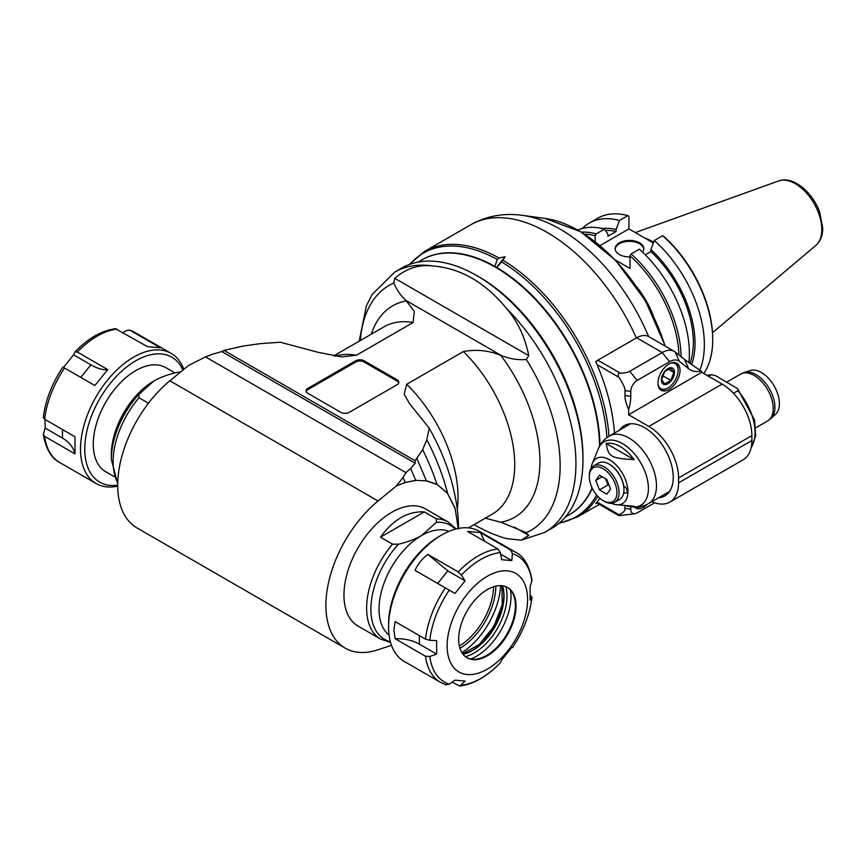 <?xml version="1.0" encoding="UTF-8"?>
<svg xmlns="http://www.w3.org/2000/svg" width="866" height="866" viewBox="0 0 866 866"><rect width="100%" height="100%" fill="white"/><g stroke="black" fill="none" stroke-linecap="round" stroke-linejoin="round"><path stroke-width="1.3" d="M569.254 514.794A147.22 84.998 -120 0 0 592.257 488.207M599.943 445.481A147.22 84.998 -120 0 0 496.781 267.507L496.402 267.789M495.309 267.15L494.941 266.447A147.22 84.998 -120 0 0 422.034 259.811M599.922 498.329A153.228 88.462 60 0 1 597.042 502.02A153.228 88.462 60 0 1 595.711 503.536L596.804 502.897M596.046 362.356A3.009 1.732 -60 0 1 597.053 360.808L595.711 361.587A153.228 88.462 60 0 1 597.042 364.64A153.228 88.462 60 0 1 614.459 433.054M648.591 336.549A148.4 85.68 -120 0 0 522.49 215.374C504.64 212.863 487.861 215.721 472.165 223.948L424.372 251.519L409.174 264.563M608.971 436.237A153.228 88.462 -120 0 0 503.005 260.298L505.062 256.758L498.968 257.96A153.228 88.462 -120 0 0 424.372 251.519M630.762 506.675L630.762 509.219A9.017 5.207 120 0 0 634.865 513.733L620.348 515.476C618.053 515.541 617.566 515.259 618.865 514.61L618.248 515.281L596.457 502.691M597.042 502.02L618.865 514.61C623.217 512.975 625.252 510.875 624.96 508.32L624.96 505.841M651.925 501.63A42.066 24.28 -120 0 0 669.851 502.107A42.066 24.28 -120 0 0 678.565 482.849L678.565 477.945A42.066 24.28 -120 0 0 648.818 426.429L628.64 414.771L628.64 409.618C626.075 403.653 624.851 398.945 624.96 395.481L624.96 390.577L630.762 391.464L630.762 396.379A37.552 21.682 -60 0 1 628.64 409.618M597.042 364.64L618.865 377.24C623.217 383.919 625.252 388.358 624.96 390.577M619.58 430.099A40.561 23.414 60 0 1 624.289 425.639A40.561 23.414 60 0 1 664.85 449.064A40.561 23.414 60 0 1 664.85 495.893A40.561 23.414 60 0 1 658.636 497.755M618.865 377.24C617.566 374.642 618.053 373.289 620.348 373.192L597.832 360.191L636.651 337.783A24.032 13.878 -60 0 1 648.666 336.593L674.235 351.358A24.032 13.878 120 0 0 662.219 352.549L669.58 361.707A18.024 10.403 120 0 1 679.345 361.317L675.231 352.04A24.032 13.878 120 0 0 674.235 351.358M597.053 360.808A3.009 1.732 -60 0 1 597.832 360.191M701.146 371.113L684.53 359.466L688.632 368.743A37.552 21.682 -60 0 0 701.146 371.113L701.687 371.536A1.505 0.866 120 0 1 701.936 372.185L628.64 414.771M703.593 373.441L701.936 372.456M678.565 477.945L751.861 435.63A42.066 24.28 60 0 0 722.114 384.114L703.549 373.398M751.861 435.63L751.861 440.534A42.066 24.28 60 0 1 743.147 459.792L669.851 502.107M708.475 376.234L711.451 374.762L715.641 375.692L737.561 388.628L754.535 419.999L755.672 435.771L751.038 448.079M737.561 388.628L738.146 390.555L733.491 393.294M744.327 372.456L750.378 370.529A25.45 14.69 60 0 1 774.139 385.965A25.45 14.69 60 0 1 775.633 414.262L770.935 418.538A26.814 15.48 -120 0 0 774.918 407.41A26.814 15.48 -120 0 0 764.299 381.614A26.814 15.48 -120 0 0 744.327 372.456L740.592 374.112A27.041 15.61 60 0 1 761.43 381.354A27.041 15.61 60 0 1 773.23 408.568A27.041 15.61 60 0 1 767.633 420.941L755.78 427.793M634.865 513.733A9.017 5.207 120 0 0 637.138 512.899L654.728 502.745M647.367 504.218A15.62 9.017 -60 0 1 635.698 508.028A15.62 9.017 -60 0 1 634.464 507.043M630.762 391.464A9.017 5.207 120 0 1 637.138 380.434L669.58 361.707M688.632 368.743L679.345 361.317M657.954 383.129A15.62 9.017 -60 0 1 664.774 367.411A15.62 9.017 -60 0 1 676.811 363.222A15.62 9.017 -60 0 1 676.811 381.257A15.62 9.017 -60 0 1 661.191 390.285A15.62 9.017 -60 0 1 657.954 383.129M684.53 359.466L675.231 352.04M637.138 380.434L629.777 371.276L662.219 352.549L636.651 337.783M629.777 371.276C628.229 372.337 625.09 372.975 620.348 373.192M674.181 362.497A15.025 8.671 -60 0 1 675.025 362.886A15.025 8.671 -60 0 1 678.143 369.76A15.025 8.671 -60 0 1 678.132 370.009M667.729 388.033A15.025 8.671 -60 0 1 667.513 388.163A15.025 8.671 -60 0 1 660 388.899A15.025 8.671 -60 0 1 659.243 388.358M670.403 363.287A14.419 8.324 -60 0 1 678.143 370.247A14.419 8.324 -60 0 1 667.946 387.914A14.419 8.324 -60 0 1 658.041 384.688M674.495 372.348A9.277 5.358 120 0 0 664.666 371.471A9.277 5.358 120 0 0 664.666 384.591A9.277 5.358 120 0 0 674.495 372.348M673.824 372.456L670.76 368.093L664.633 371.633L661.559 379.535L664.633 383.898L670.76 380.358L673.824 372.456L668.076 369.132M670.76 380.358L662.512 375.595M640.786 506.534A15.025 8.671 -60 0 1 635.417 507.065M640.353 506.621A14.419 8.324 -60 0 1 637.181 507.011M611.407 503.254A26.045 15.036 -120 0 0 616.094 504.672A26.045 15.036 -120 0 0 627.937 491.639A26.045 15.036 -120 0 0 612.857 462.022A26.045 15.036 -120 0 0 592.312 463.483A26.045 15.036 -120 0 0 591.197 468.246M626.724 505.993A34.727 20.048 -120 0 0 628.9 506.415A34.727 20.048 -120 0 0 634.118 506.253L616.094 504.672M634.118 459.64A34.727 20.048 -120 0 0 606.157 443.5L634.118 459.64C610.757 458.255 608.56 456.988 606.157 443.5M623.964 489.593A20.427 11.799 -120 0 0 623.964 489.344A20.427 11.799 -120 0 0 623.715 486.107A20.427 11.799 -120 0 0 609.523 464.328L609.523 464.328A20.427 11.799 -120 0 0 609.307 464.208M623.715 486.107A3.908 2.252 60 0 1 624.386 486.411A3.908 2.252 60 0 1 626.941 489.842A3.908 2.252 60 0 1 626.345 492.981A3.908 2.252 60 0 1 623.791 492.364M603.147 500.635L604.208 501.252A21.033 12.146 -120 0 0 614.719 502.291L619.612 499.465A21.033 12.146 -120 0 0 623.964 489.842A21.033 12.146 -120 0 0 609.09 464.079L609.09 464.079A21.033 12.146 -120 0 0 598.579 463.039L593.686 465.865A21.033 12.146 -120 0 0 589.335 475.488L589.335 476.711A19.528 11.28 -120 0 0 603.147 500.635A19.528 11.28 -120 0 0 616.949 492.657A19.528 11.28 -120 0 0 603.147 468.744A19.528 11.28 -120 0 0 589.335 476.711M614.719 502.291A21.033 12.146 -120 0 0 619.082 492.657A21.033 12.146 -120 0 0 604.208 466.904A21.033 12.146 -120 0 0 593.686 465.865M606.828 479.45L599.467 475.207L595.786 480.435L599.467 489.918L606.828 494.172L610.508 488.933L606.828 479.45M599.467 489.918L607.964 485.014L609.274 485.772M605.507 478.692L607.964 485.014M595.786 480.435L602.162 476.755M503.005 260.298L496.781 267.507M496.261 267.702L505.062 256.758M494.941 266.447L497.257 259.432L498.968 257.96M418.083 262.095L421.829 259.93A147.22 84.998 60 0 1 534.755 298.824A147.22 84.998 60 0 1 599.532 446.228M592.095 487.861A147.22 84.998 60 0 1 569.038 514.913L565.292 517.078M582.959 457.086A147.22 84.998 -120 0 0 478.866 276.784L476.744 275.561A150.219 86.73 60 0 1 582.959 459.543L582.959 457.086M432.719 265.949C418.657 264.368 406.013 268.492 394.799 278.322L393.792 282.965C396.899 290.175 400.958 295.999 405.97 300.448L501.62 355.666C509.933 358.914 518.182 360.191 526.344 359.498L528.758 355.666C525.077 337.231 517.716 321.557 506.675 308.642C485.231 282.392 460.582 268.157 432.719 265.949A150.219 86.73 -120 0 0 394.582 272.184L401.629 268.124A150.219 86.73 60 0 1 476.744 275.561M582.959 459.543A150.219 86.73 60 0 1 551.848 528.314L544.811 532.374A150.219 86.73 -120 0 0 506.675 308.642M514.436 527.113L528.758 535.394L521.202 540.189L506.675 538.62C496.889 536.032 486.021 531.378 474.059 524.655M528.758 535.394L525.532 532.222M501.62 355.666L500.851 355.406C488.705 350.427 476.213 349.139 463.375 351.553L406.695 384.277A108.163 62.449 60 0 1 457.28 509.305M458.525 528.422A146.722 84.706 -120 0 0 429.244 428.226L409.65 403.827L404.205 394.16L406.695 384.277M429.244 428.226L426.808 439.787L422.64 449.638L415.106 460.734L223.991 350.394L243.194 346.043L260.276 343.64L280.303 342.232L318.244 352.332L341.572 356.9L356.413 355.255L413.093 322.531L414.316 311.446L405.97 300.448M340.771 412.324L307.841 393.305A6.008 3.464 180 0 1 306.088 390.858A6.008 3.464 180 0 1 307.841 388.401L355.645 360.808A6.008 3.464 180 0 1 364.142 360.808L397.072 379.817A6.008 3.464 180 0 1 398.836 382.274A6.008 3.464 180 0 1 397.072 384.72L349.269 412.324A6.008 3.464 180 0 1 340.771 412.324M485.339 518.139L501.62 522.479L526.344 532.709A141.548 81.729 60 0 0 526.344 359.498M405.158 482.351L405.115 482.351A175.04 101.062 -120 0 0 403.004 477.48L405.981 472.652L205.469 356.889A9511.971 5491.685 180 0 1 212.711 354.194L221.783 351.564L415.193 463.234L410.636 468.474L415.712 480.305L426.31 480.857L415.712 480.305L405.115 482.524A5518.812 3186.306 120 0 0 396.336 485.967L378.063 501.003A93.138 53.779 120 0 0 328.615 582.342A93.138 53.779 120 0 0 345.188 648.136A93.138 53.779 120 0 0 378.063 649.771L391.486 645.322M345.188 648.136L136.99 527.935A93.138 53.779 -60 0 1 120.417 462.141A93.138 53.779 -60 0 1 169.866 380.802L188.312 365.625L205.469 356.889M396.336 485.967L405.115 482.524M403.004 477.48L396.617 485.685M410.636 468.474A9511.657 5491.512 180 0 1 405.981 472.652M223.991 350.394L221.783 351.564M415.193 463.234L415.106 460.734M458.201 528.476L455.191 508.818L447.549 493.371L436.929 484.3L426.343 480.695L416.936 458.612M415.712 480.468A1400.777 808.747 120 0 0 405.191 482.514M436.897 484.462L426.31 480.857M389.072 635.07A60.09 34.694 -60 0 1 382.956 586.271A60.09 34.694 -60 0 1 421.504 535.589C415.464 539.096 407.767 541.975 398.403 544.227L392.536 544.151A67.602 39.024 120 0 0 380.629 639.108L357.961 626.021A67.602 39.024 -60 0 1 357.961 547.962A67.602 39.024 -60 0 1 425.563 508.937L448.231 522.025A67.602 39.024 120 0 0 436.334 518.864L424.286 511.903C407.799 511.124 393.196 519.557 380.488 537.191L424.286 511.903M447.549 493.371L455.072 508.104L458.287 528.899M436.929 484.3L447.603 493.219A155.891 89.999 -120 0 0 426.808 439.787M422.64 449.638A162.895 94.048 -120 0 1 436.984 484.31L436.94 484.473M392.536 544.151L380.488 537.191M448.956 531.356A60.09 34.694 -60 0 0 421.504 535.589L436.464 522.252L436.334 518.864M395.113 638.707L393.889 630.037L395.113 621.593L425.498 639.13L429.807 640.299L436.659 640.623L436.659 654.111L419.382 644.142C412.584 640.299 404.498 638.491 395.113 638.707L425.498 656.244A75.115 43.365 120 0 0 440.534 682.365L404.13 661.353A75.115 43.365 -60 0 1 388.574 626.973L388.574 624.516A72.105 41.633 -60 0 1 439.56 536.206L441.682 534.971A75.115 43.365 -60 0 1 479.244 531.259L515.638 552.27A75.115 43.365 120 0 0 510.799 550.116L512.423 553.677L511.828 560.605L501.706 559.707L500.31 552.595L497.961 548.968L467.586 531.432L480.424 532.579L510.799 550.116M388.574 626.973A75.115 43.365 -60 0 1 441.682 534.971M530.328 595.31L532.016 597.172L530.133 600.149L530.133 586.65L532.005 580.252C529.472 565.877 524.017 556.546 515.638 552.27M440.534 682.365L445.947 684.779L449.27 684.151L454.964 680.167L465.085 681.066L459.846 686.056L452.117 682.148M445.373 587.895L414.998 570.358C417.964 563.982 422.251 558.667 427.836 554.392L458.211 571.928L461.383 575.067L465.085 580.848L454.964 593.437L445.373 587.895A75.115 43.365 120 0 0 425.498 639.13M436.659 654.111L429.807 656.46L425.498 656.244M459.846 686.056C473.67 684.205 487.114 676.508 500.169 662.955L501.706 659.924L511.828 647.335L512.445 647.692L511.828 647.335M527.589 599.445A56.896 32.854 120 0 0 467.25 594.054A56.896 32.854 120 0 0 467.25 674.517A56.896 32.854 120 0 0 527.589 599.445M484.614 541.261L480.424 532.579M500.613 554.132L511.828 560.605M427.836 554.392L447.809 570.867L465.085 580.848M487.363 655.789A40.561 23.414 -60 0 1 467.077 657.803A40.561 23.414 -60 0 1 467.077 610.963A40.561 23.414 -60 0 1 507.638 587.549A40.561 23.414 -60 0 1 513.863 620.045A40.561 23.414 -60 0 1 487.363 655.789M466.763 657.608A40.561 23.414 120 0 0 476.484 659.145A40.561 23.414 120 0 0 486.724 655.421A40.561 23.414 120 0 0 515.4 605.745A40.561 23.414 120 0 0 513.516 595.018A40.561 23.414 120 0 0 507.314 587.365M470.768 659.037A49.059 28.318 120 0 0 511.005 596.273A49.059 28.318 120 0 0 510.561 590.125M500.386 611.84A57.838 33.395 -60 0 1 500.05 612.717A57.838 33.395 -60 0 1 484.484 639.368M500.58 585.654A57.838 33.395 -60 0 1 495.157 609.891A57.838 33.395 -60 0 1 461.914 652.639M459.965 648.298A51.062 29.487 120 0 0 495.85 586.141M493.566 586.758A49.34 28.481 -60 0 1 459.359 646.004M148.443 403.22L138.993 397.765L138.852 394.376A65.838 38.017 120 0 0 111.335 459.337L117.722 483.769M180.204 371.958L176.913 372.402C167.549 374.664 159.853 377.544 153.823 381.04L138.852 394.376M153.823 381.04L153.823 381.04A60.09 34.694 120 0 0 111.335 454.639L111.335 459.337M174.921 372.9L165.807 367.639A60.09 34.694 120 0 0 105.717 402.333A60.09 34.694 120 0 0 105.717 471.721L114.139 476.581M182.921 370.063A72.105 41.633 120 0 0 125.873 367.628A72.105 41.633 120 0 0 84.771 449.118A72.105 41.633 120 0 0 117.7 485.166M183.798 369.338A75.115 43.365 120 0 0 171.197 353.404A75.115 43.365 120 0 0 113.316 373.527A75.115 43.365 120 0 0 80.527 449.118A75.115 43.365 120 0 0 96.083 483.499A75.115 43.365 120 0 0 117.711 486.162M123.199 332.609L126.057 330.606L129.954 330.238L160.329 347.775L147.491 346.627L115.47 328.712C101.647 330.552 88.213 338.249 75.158 351.802L73.621 354.833L63.499 367.422M75.158 351.802L77.355 352.04L107.73 369.587L94.903 385.554L62.904 367.076C51.96 383.421 45.443 400.254 43.3 417.585L44.642 419.241L75.017 436.778L75.017 453.892L44.642 436.356L43.322 434.505L45.194 428.107L62.471 438.077C69.15 442.017 73.329 447.289 75.017 453.892M45 419.447L45.194 428.107M107.73 369.587C103.227 370.237 97.62 368.645 90.898 364.813L73.621 354.833M398.739 382.88A6.008 3.464 0 0 0 397.072 381.04L364.142 362.031A6.008 3.464 0 0 0 355.645 362.031L307.841 389.624A6.008 3.464 0 0 0 306.174 391.464M636.867 287.025A66.769 38.548 60 0 1 653.105 315.148M678.933 354.995A93.885 54.212 -120 0 0 630.004 255.849L630.004 268.449L615.152 259.876M595.191 241.679L595.191 235.747A93.885 54.212 -120 0 0 584.507 234.101M645.311 254.842L650.896 251.616A84.673 48.886 60 0 1 689.899 363.439M688.86 362.692A95.39 55.078 60 0 0 639.325 249.191L631.065 253.965L630.004 255.849M662.663 235.714A95.39 55.078 60 0 1 712.718 339.862L712.718 338.638A93.885 54.212 60 0 0 663.724 236.375L662.663 235.714L654.306 240.542L650.896 249.614L650.896 251.616M691.598 364.629A87.022 50.239 -120 0 0 650.896 249.614M699.793 370.204A95.39 55.078 -120 0 0 654.306 240.542M712.718 339.862A95.39 55.078 60 0 1 703.744 373.506M653.375 243.01L628.922 228.884L628.922 216.284L627.861 215.623L619.504 220.451A95.39 55.078 -120 0 0 589.216 223.136A95.39 55.078 -120 0 0 582.309 228.483M628.922 228.884L600.019 245.576M630.004 256.921A14.311 8.259 180 0 1 615.152 248.672A14.311 8.259 180 0 1 619.342 242.826A14.311 8.259 180 0 1 634.94 241.04A14.311 8.259 180 0 1 643.774 248.672A14.311 8.259 180 0 1 642.485 252.093M595.191 235.747L596.263 233.863L604.522 229.1L607.943 234.221L607.943 236.223L616.083 231.525L616.083 229.522L619.504 220.451M577.752 230.031A95.39 55.078 60 0 1 604.522 229.1M596.263 233.863A95.39 55.078 -120 0 0 581.367 232.142M589.216 223.136L597.572 218.308A95.39 55.078 60 0 1 627.861 215.623M616.083 229.522A87.022 50.239 -120 0 0 602.043 228.494M605.421 230.443A84.673 48.886 60 0 1 616.083 231.525M643.752 249.137A14.311 8.259 0 0 0 634.562 241.885A14.311 8.259 0 0 0 619.342 243.757A14.311 8.259 0 0 0 615.174 249.137M653.668 242.242A66.769 38.548 -120 0 0 653.072 241.895A66.769 38.548 -120 0 0 644.369 237.804M681.098 356.727A95.39 55.078 -120 0 0 631.065 253.965M471.894 224.11A153.228 88.462 60 0 1 636.358 337.957M599.348 504.358L577.6 516.915A153.228 88.462 -120 0 0 597.789 496.294M665.369 346.238L645.365 300.589L615.769 260.536L580.761 231.774L545.136 218.459A133.061 76.825 60 0 1 665.066 346.064M706.948 375.357A43.56 25.157 60 0 1 710.596 375.01M737.886 390.761A43.56 25.157 60 0 1 751.136 447.646M630.762 509.219L624.96 508.32M751.861 440.534L678.565 482.849M722.114 384.114L648.818 426.429M630.762 396.379L624.96 395.481M656.482 485.783A39.057 22.548 -120 0 0 639.433 446.477A39.057 22.548 -120 0 0 609.339 436.009C604.208 439.084 600.528 443.37 598.287 448.869A36.643 21.152 60 0 1 627.19 446.813A36.643 21.152 60 0 1 648.407 488.478A36.643 21.152 60 0 1 631.736 506.805C637.625 507.617 643.178 506.567 648.396 503.666A39.057 22.548 -120 0 0 656.482 485.783M501.717 262.008A152.351 87.953 60 0 1 606.904 437.622M596.609 494.962A152.351 87.953 60 0 1 559.284 523.075M409.878 264.303A152.351 87.953 60 0 1 497.257 259.432M528.758 355.666L394.799 278.322M360.332 340.533A141.548 81.729 60 0 1 393.792 282.965M371.298 334.2A122.041 70.46 60 0 1 406.425 300.892M333.681 355.915L384.158 326.774A108.163 62.449 60 0 1 413.093 322.531M378.063 501.003L169.866 380.802M463.375 351.553A108.163 62.449 60 0 1 492.31 514.123L468.474 527.881M500.851 355.406A122.041 70.46 60 0 1 500.851 522.22M390.35 641.663A65.838 38.017 -60 0 1 371.113 603.689A65.838 38.017 -60 0 1 398.403 544.227M436.464 522.252A65.838 38.017 -60 0 1 455.3 529.169M497.961 548.968A75.115 43.365 120 0 0 458.211 571.928M419.382 644.142L419.382 635.601M512.423 553.677A72.863 42.066 -60 0 1 531.886 581.367M461.383 575.067A72.863 42.066 -60 0 1 500.31 552.595M429.807 640.299A72.863 42.066 -60 0 1 449.27 590.147M449.27 684.151A72.863 42.066 -60 0 1 429.807 656.46M500.31 662.761A72.863 42.066 -60 0 1 461.383 685.233M531.886 597.518A72.863 42.066 -60 0 1 512.423 647.681M437.687 583.457L447.809 570.867M505.82 586.672A46.418 26.803 -60 0 1 497.398 628.467A46.418 26.803 -60 0 1 465.41 656.655M502.496 585.806A44.318 25.59 -60 0 1 499.844 616.635A44.318 25.59 -60 0 1 463.007 654.22M462.888 654.079A44.318 25.59 120 0 0 499.628 616.516A44.318 25.59 120 0 0 502.323 585.784M335.218 356.164A108.163 62.449 60 0 1 356.413 355.255M117.744 482.838A67.602 39.024 -60 0 1 138.993 397.765M129.954 330.238A75.115 43.365 -60 0 1 134.793 332.392L171.197 353.404M77.355 352.04A75.115 43.365 -60 0 1 117.116 329.091M44.642 419.241A75.115 43.365 -60 0 1 64.528 368.018M96.083 483.499L59.678 462.487A75.115 43.365 -60 0 1 44.642 436.356M62.471 429.536L62.471 438.077M90.898 364.813L80.776 377.392M307.841 389.624L307.841 388.401M355.645 360.808L355.645 362.031M364.142 362.031L364.142 360.808M397.072 379.817L397.072 381.04M815.88 245.403C820.448 241.257 822.722 235.476 822.7 228.061L819.756 212.408C812.773 192.371 793.126 175.462 778.653 180.918A37.433 21.607 60 0 1 795.334 183.711A37.433 21.607 60 0 1 819.236 214.93A37.433 21.607 60 0 1 815.88 245.403L712.523 332.696M545.136 218.459L522.49 215.374M706.84 375.292L711.971 374.751M726.942 381.993L740.592 374.112M770.935 418.538L767.633 420.941M659.351 388.52L660 388.899M674.365 362.508L675.025 362.886M630.513 423.788L609.339 436.009M669.57 491.433L648.396 503.666M628.9 506.415L631.736 506.805M592.312 463.483L598.287 448.869M577.6 516.915L558.711 523.551M521.202 540.189L544.811 532.374M394.582 272.184L372.055 294.57L366.34 306.012L359.195 341.182M380.629 639.108L390.577 642.496M456.144 528.942L448.231 522.025M512.445 647.692C523.356 631.346 529.884 614.503 532.016 597.172M462.66 653.765L479.212 644.553L493.88 626.432L502.237 604.685L501.944 585.741M129.38 329.978L134.793 332.392M59.678 462.487C51.332 458.255 45.876 448.924 43.322 434.505M778.653 180.918L635.319 232.575"/></g></svg>
